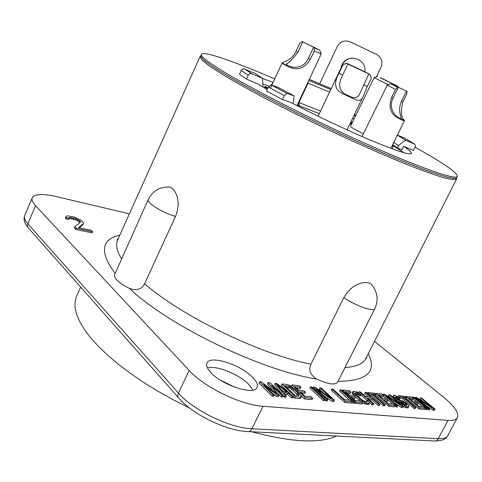 <?xml version="1.0" encoding="UTF-8"?>
<svg xmlns="http://www.w3.org/2000/svg" width="482" height="482" viewBox="0 0 482 482"><rect width="100%" height="100%" fill="white"/><g stroke="black" fill="none" stroke-linecap="round" stroke-linejoin="round"><path stroke-width="0.72" d="M374.514 341.358L443.344 396.969C454.424 406.085 459.117 412.978 457.424 417.665C456.225 419.834 453.08 420.75 447.989 420.4L263.003 406.272C241.036 405.067 204.031 387.106 189.149 370.453L35.56 205.694C32.541 202.416 31.438 199.783 32.252 197.801C34.686 193.903 42.729 193.505 56.388 196.608L129.387 213.857M252.351 377.044C256.587 381.31 258.147 384.781 257.039 387.45C254.538 395.638 222.66 385.624 211.068 372.737C207.278 368.682 205.91 365.434 206.977 362.988C209.941 354.897 240.361 364.519 252.351 377.044M74.831 226.781L74.33 227.926L75.764 229.414L92.146 232.896L92.646 231.764L91.188 230.288L78.506 227.57L83.531 223.6L83.567 222.931L80.753 220.081L75.511 217.587L72.547 216.707L67.872 215.888L66.612 216.05L65.895 216.792L66.546 217.834L68.83 218.34L68.902 217.677L69.709 217.412L76.011 218.804L80.211 221.298L80.44 222.244L74.831 226.781L76.264 228.263L92.646 231.764M79.247 227.727L83.037 224.72L83.531 223.6M65.895 216.792L65.407 217.918L66.058 218.967L68.342 219.467L68.83 218.34M68.661 218.72L71.203 218.744L75.523 219.925L79.162 221.841L79.807 222.762M277.036 392.722L281.355 396.951L282.657 397.066L283.326 395.716L270.034 382.762L268.088 382.569L276.68 393.848L261.569 381.913L259.593 381.714L272.842 394.782L274.168 394.903L263.69 384.588L277.24 395.174L278.988 395.33L271.529 385.353L282.03 395.602L283.326 395.716M268.088 382.569L267.438 383.901L272.444 390.498M259.593 381.714L258.936 383.057L272.167 396.15L273.493 396.264L274.168 394.903M272.933 393.686L276.566 396.529L278.313 396.686L278.988 395.33M275.168 383.28L285.049 395.867L286.344 395.981L283.759 392.722L288.025 393.113L292.321 396.511L293.592 396.626L276.873 383.449L275.168 383.28L274.517 384.6L282.838 395.234M283.283 395.806L284.38 397.216L285.675 397.325L286.344 395.981M284.952 394.228L287.362 394.445L291.652 397.849L292.923 397.957L293.592 396.626M281.94 383.961L295.279 396.776L301.069 397.035L301.003 395.535L300.268 394.481L294.773 389.076L289.664 385.449L286.959 384.461L281.94 383.961L281.289 385.275L290.76 394.397M293.424 396.957L294.616 398.108L299.653 398.548L300.407 398.361L301.322 396.559M301.816 393.3L304.889 393.583L305.54 392.282L303.829 390.673L298.515 390.161L294.839 386.678L300.967 387.287L299.28 385.702L291.923 384.961L305.299 397.662L312.679 398.319L310.944 396.68L304.805 396.126L300.22 391.782L305.54 392.282M296.442 388.203L300.322 388.582L300.967 387.287M291.923 384.961L291.279 386.263L291.694 386.654M300.967 395.481L304.636 398.982L312.023 399.626L312.679 398.319M310.504 386.829L309.866 388.1L323.283 400.608L324.47 400.711L325.127 399.421L311.691 386.95L310.504 386.829L323.934 399.313L325.127 399.421M323.103 395.228L332.14 401.379L333.893 401.536L334.544 400.253L321.09 387.889L319.921 387.775L331.345 398.283L315.041 387.281L313.27 387.106L326.706 399.56L327.893 399.668L316.144 388.787L332.791 400.102L334.544 400.253M319.921 387.775L319.289 389.034L323.777 393.179M324.928 399.807L326.055 400.849L327.242 400.952L327.893 399.668M331.815 388.968L331.188 390.215L344.648 402.47L351.432 403.066L352.077 401.807L350.33 400.235L344.684 399.729L332.954 389.082L331.815 388.968L345.293 401.211L352.077 401.807M340.081 389.799L353.571 401.94L354.686 402.042L341.196 389.908L340.081 389.799L339.449 391.035L349.571 400.168M351.86 402.229L352.926 403.193L354.047 403.289L354.686 402.042M352.523 398.005L355.059 398.24L355.686 397.011L353.969 395.475L349.191 395.017L345.486 391.691L350.992 392.24L349.293 390.721L342.678 390.058L356.168 402.175L362.795 402.759L361.048 401.205L355.535 400.705L350.908 396.559L355.686 397.011M347.1 393.143L350.366 393.463L350.992 392.24M354.469 402.464L355.529 403.422L362.157 404L362.795 402.759M366.73 400.331L367.465 401.548L365.41 401.596L362.036 399.903L354.933 393.3L355.348 392.673L356.975 392.83L360.12 394.487L361.193 394.589L356.457 391.667L353.029 391.324L353.276 392.691L355.294 394.921L362.759 401.126L365.959 402.807L368.784 403.289L369.525 402.663L367.808 400.428L366.73 400.331L366.2 401.669M355.379 393.951L357.355 394.372L359.494 395.704L360.572 395.806L361.193 394.589M353.029 391.324L352.246 392.975L354.282 395.758M355.674 397.041L360.422 401.144M362.753 402.723L365.326 404.043L368.146 404.525L368.754 404.344L369.393 403.115M369.037 399.542L371.761 399.795L378.135 405.392L379.189 405.483L379.822 404.271L366.302 392.432L365.248 392.324L370.658 397.072L365.699 396.596L360.289 391.83L359.217 391.721L372.731 403.639L373.803 403.735L367.423 398.114L372.381 398.584L378.762 404.175L379.822 404.271M365.248 392.324L364.627 393.529L368.417 396.855M360.97 395.029L366.995 400.355M369.471 402.548L372.098 404.868L373.17 404.958L373.803 403.735M369.339 395.095L371.303 395.288L383.395 405.85L384.437 405.94L385.064 404.735L372.96 394.192L375.731 394.469L374.315 393.24L367.706 392.571L369.122 393.812L371.917 394.089L384.021 404.645L385.064 404.735M374.586 395.608L375.117 395.662L375.731 394.469M385.486 401.066L387.691 401.271L388.305 400.084L386.582 398.596L382.142 398.174L378.424 394.957L383.552 395.463L381.846 393.993L375.695 393.378L389.215 405.103L395.373 405.651L393.619 404.139L388.498 403.681L383.865 399.668L388.305 400.084M380.051 396.361L382.937 396.644L383.552 395.463M375.496 394.927L388.588 406.308L394.746 406.844L395.373 405.651M393.764 402.44L401.319 407.417L402.825 407.549L403.446 406.362L389.92 394.806L388.92 394.704L400.403 404.531L384.72 394.282L383.202 394.131L396.728 405.772L397.74 405.856L385.919 395.698L401.94 406.23L403.446 406.362M388.92 394.704L388.311 395.873L392.011 399.048M383.311 395.927L386.383 398.578M388.251 400.193L392.74 404.061M395.126 406.115L396.102 406.959L397.12 407.049L397.74 405.856M396.126 397.969L399.385 399.319L399.994 398.156L398.969 397.415L394.728 395.288L393.523 395.379L393.902 396.704L397.331 399.626L400.379 401.223L403.265 401.928L406.404 403.97L406.947 404.681L406.663 405.32L404.392 404.892L401.988 403.344L400.994 403.253L402.319 404.259L405.977 406.368L408.411 406.808L409.019 406.193L408.507 405.266L406.23 403.079L402.94 401.03L397.752 399.235L396.156 397.999L395.469 397.282L395.602 396.656L399.994 398.156M393.523 395.379L392.824 396.963L393.125 397.548M397.361 401.169L399.771 402.392L402.657 403.097L405.868 405.248M403.356 406.531L405.356 407.543L407.796 407.983L408.947 406.627M398.662 395.686L400.084 396.885L402.687 397.144L414.791 407.368L415.761 407.459L403.663 397.24L406.248 397.499L404.826 396.3L398.662 395.686L398.102 396.873M399.891 398.084L402.084 398.301L414.177 408.537L415.153 408.622L415.761 407.459M405.284 398.614L406.248 397.499M415.833 403.886L417.755 404.067L418.358 402.916L416.635 401.476L412.49 401.078L408.778 397.957L413.562 398.433L411.857 397.011L406.115 396.433L419.629 407.802L425.371 408.308L423.624 406.85L418.846 406.416L414.219 402.524L418.358 402.916M410.405 399.325L412.96 399.572L413.562 398.433M405.995 397.981L419.021 408.959L424.763 409.459L425.371 408.308M413.303 398.921L416.315 401.446M418.274 403.085L422.666 406.76M425.106 408.802L426.028 409.573L426.974 409.652L427.582 408.507L414.068 397.234L413.122 397.138L426.636 408.423L427.582 408.507M426.245 405.754L433.071 410.188L434.469 410.309L435.071 409.17L421.569 397.987L420.641 397.891L432.107 407.398L416.743 397.499L415.327 397.361L428.835 408.616L429.775 408.7L417.972 398.867L433.673 409.043L435.071 409.17M420.641 397.891L420.045 399.018L423.329 401.741M427.317 409.001L428.233 409.766L429.173 409.845L429.775 408.7M175.472 216.46L144.594 283.747C141.708 289.429 136.653 290.977 129.417 288.399C118.867 283.061 113.915 278.512 114.565 274.752L148.221 199.566C146.13 202.518 162.301 212.622 175.472 216.46C178.569 208.658 178.918 201.434 176.52 194.8C174.424 190.035 172.02 187.444 169.296 187.028L165.953 187.058M144.594 283.747C181.859 316.397 260.461 354.469 310.92 364.205C308.281 370.025 310.221 374.972 316.734 379.051C327.917 384.196 334.845 385.293 337.514 382.34L374.851 308.588C378.695 299.925 377.581 291.881 371.514 284.458C369.302 282.416 365.615 282.024 360.458 283.283C353.631 285.38 348.094 290.164 343.841 297.623C355.041 305.606 373.857 312.185 374.851 308.588M281.06 389.396L284.019 391.746M286.477 387.227L289.104 387.727L291.544 389.173L298.141 395.529M274.716 78.909C235.011 61.768 203.241 50.526 201.476 54.309L200.855 55.816C200.56 58.141 208.561 64.257 224.847 74.162C254.839 92.309 315.493 123.024 367.664 146.179C419.93 169.393 454.086 181.015 456.665 177.834L457.448 176.4C457.237 172.568 443.32 162.97 415.707 147.619L415.008 147.233M355.361 116.246L353.939 115.547M201.476 54.309C200.464 56.346 208.459 62.521 225.456 72.818C255.822 91.128 317.608 122.338 370.122 145.588C422.738 168.911 456.153 180.141 457.448 176.4M262.503 78.452L273.119 82.356M263.021 87.079L262.491 78.337L255.297 73.505L243.759 68.727L241.645 69.745L239.488 74.222L246.435 79.096L258.34 84.187L267.275 89.592M293.207 103.726L294.134 95.906L287.176 93.496L271.245 84.989L268.438 87.073L266.612 91.026L282.518 99.611L290.272 102.196C315.126 115.216 347.299 130.411 371.598 140.617C396.59 150.962 409.881 155.246 411.471 153.463C411.839 152.408 409.206 150.023 403.579 146.293L413.387 150.492L415.297 146.54L415.261 144.98L414.502 144.046L405.41 140.099L398.548 145.54L397.409 147.847L392.595 144.721M352.631 118.259L354.047 118.97M319.705 83.748L337.249 46.573C340.322 41.434 344.642 39.855 350.203 41.844L376.484 54.376C381.539 57.454 383.033 61.804 380.967 67.432L376.448 76.789M356.18 114.553L354.005 115.409M340.834 68.384L341.871 65.07C347.04 52.677 367.218 58.593 364.766 71.806M341.178 67.667L342.081 65.022C344.293 60.774 347.769 58.449 352.511 58.057M272.957 82.705L271.324 85.019M350.516 122.651L351.264 123.031M392.348 145.227L403.898 152.71M262.829 83.916L268.998 86.145M362.084 136.551L387.233 85.097M363.428 133.755C355.306 129.785 351.004 127.308 350.504 126.32L374.14 77.626M351.257 124.76L350.667 124.272L351.746 122.03L352.438 122.308M297.798 52.508C292.206 59.666 288.35 63.437 286.242 63.817L287.356 65.239C291.291 68.022 303.298 69.661 308.456 58.25L313.517 47.411L319.831 50.242L302.118 41.554L302.738 41.874L297.798 52.508L295.96 51.52C291.628 60.569 282.47 62.359 282.139 62.865L282.115 62.907C282.109 63.485 284.561 64.877 289.471 67.082C297.792 70.848 304.763 68.245 310.378 59.286L308.456 58.25M302.738 41.874L317.138 48.803L313.517 47.411M321.084 53.845L314.264 50.978L314.162 47.742M302.118 41.554L299.72 43.416L295.96 51.52M314.264 50.978L310.378 59.286M342.726 74.999C337.213 85.549 339.274 92.496 348.902 95.84C354.288 98.858 357.927 98.141 359.813 93.683L368.863 73.933L370.086 74.511C367.049 72.74 344.51 62.082 346.431 63.329L347.926 64.07L342.726 74.999L339.009 73.264C333.225 83.211 334.779 90.176 343.666 94.147L354.897 99.334C358.976 101.196 361.675 100.34 362.988 96.786L367.314 86.495L363.645 84.778M347.926 64.07L368.863 73.933M367.314 86.495L371.303 78.217L370.086 74.511M346.685 63.485L342.792 64.66M342.979 64.895L339.009 73.264M393.047 98.183C387.564 109.04 396.656 117.608 400.132 118.295L401.096 118.253C401.711 117.765 397.313 110.251 401.398 101.473L406.489 91.086L406.965 91.291L390.782 83.82L398.228 87.567L393.047 98.183L391.535 97.587C388.456 107.04 390.45 113.77 397.529 117.783C401.717 120.006 404.018 120.982 404.434 120.705L404.181 120.096C401.084 117.506 400.632 111.487 402.838 102.039L401.398 101.473M398.228 87.567L392.854 84.693L406.489 91.086M402.838 102.039L406.718 94.129L406.965 91.291M397.734 87.356L395.511 89.441L387.076 85.073M395.511 89.441L391.535 97.587M380.37 77.638L397.674 86.151L380.28 77.831M388.245 84.736L374.002 77.602M397.674 86.151L397.861 86.941M350.998 124.609L352.077 122.362L351.746 122.03M391.974 145.986L393.107 146.588L391.908 146.124M392.041 148.751L393.107 146.588M264.299 87.845L265.01 86.302L268.052 87.905M265.956 88.827L266.401 87.857L265.449 87.296L265.01 86.302M267.817 88.417L266.401 87.857M265.004 88.26L265.449 87.296M267.986 88.049L266.275 87.043L266.57 87.742L267.89 88.26M308.408 81.241L308.052 83.133L329.58 92.092M397.409 147.847L401.874 149.739L403.579 146.293M241.211 70.432L248.194 75.24L246.435 79.096M405.519 138.635L414.285 143.931M397.367 135.05L405.163 138.424M287.176 93.496L284.374 95.623L282.518 99.611M271.245 84.989L278.307 87.465L294.134 95.906M393.722 142.437L398.548 145.54M397.307 135.159L405.41 140.099M262.491 78.337L251.206 73.535L249.562 73.8L248.194 75.24M310.92 364.205L343.841 297.623M373.695 287.314L371.514 284.458M336.46 436.041C319.59 443.723 291.399 442.301 251.875 431.776M189.655 408.049L173.954 400.156L158.807 391.733L144.443 382.913L131.068 373.845L118.873 364.663L107.998 355.511L98.575 346.51L90.676 337.786L84.374 329.447L79.675 321.59L76.584 314.294L75.065 307.63L75.078 301.642L76.536 296.37L80.645 287.079M234.999 387.317L220.672 380.316M253.008 390.058L248.778 384.383C239.162 374.357 216.599 365.248 207.423 367.778M75.764 229.414L76.264 228.263M79.723 222.413L80.211 221.298M79.162 221.841L79.644 220.726M77.427 220.786L77.909 219.672M75.523 219.925L76.011 218.804M73.005 219.141L73.487 218.027M71.203 218.744L71.685 217.623M69.221 218.533L69.709 217.412M66.058 218.967L66.546 217.834M277.138 384.443L286.67 391.987L282.832 391.631L277.138 384.443M284.88 385.696L288.64 386.064L292.194 387.859L297.798 393.023L299.129 395.367L294.815 395.228L284.88 385.696M281.355 396.951L282.03 395.602M276.566 396.529L277.24 395.174M272.167 396.15L272.842 394.782M291.652 397.849L292.321 396.511M287.362 394.445L288.025 393.113M284.38 397.216L285.049 395.867M300.407 398.361L301.069 397.035M299.653 398.548L300.316 397.222M294.616 398.108L295.279 396.776M287.989 387.377L288.64 386.064M298.888 395.457L299.177 394.879M298.075 395.415L298.732 394.095M297.141 394.336L297.798 393.023M292.881 390.269L293.532 388.956M291.544 389.173L292.194 387.859M290.285 388.323L290.935 387.016M289.104 387.727L289.748 386.419M304.636 398.982L305.299 397.662M323.283 400.608L323.934 399.313M326.055 400.849L326.706 399.56M312.824 387.998L313.27 387.106M332.14 401.379L332.791 400.102M344.648 402.47L345.293 401.211M352.926 403.193L353.571 401.94M355.529 403.422L356.168 402.175M342.262 390.872L342.678 390.058M368.146 404.525L368.784 403.289M366.519 404.38L367.157 403.145M365.326 404.043L365.959 402.807M364.018 403.458L364.651 402.223M362.193 402.223L362.759 401.126M360.669 401.169L361.235 400.06M358.976 399.988L359.608 398.753M354.686 396.114L355.294 394.921M353.427 394.891L354.053 393.667M352.655 393.914L353.276 392.691M352.246 392.975L352.866 391.752M359.494 395.704L360.12 394.487M358.463 394.927L359.084 393.71M357.355 394.372L357.975 393.155M356.349 394.047L356.975 392.83M354.987 393.378L355.348 392.673M367.097 401.711L367.423 401.084M372.098 404.868L372.731 403.639M358.674 392.782L359.217 391.721M378.135 405.392L378.762 404.175M371.761 399.795L372.381 398.584M367.32 393.324L367.706 392.571M383.395 405.85L384.021 404.645M371.303 395.288L371.917 394.089M368.736 394.565L369.122 393.812M388.588 406.308L389.215 405.103M375.315 394.107L375.695 393.378M396.102 406.959L396.728 405.772M382.835 394.842L383.202 394.131M401.319 407.417L401.94 406.23M398.397 399.223L399.006 398.06M397.668 398.722L398.271 397.56M396.764 398.204L397.373 397.041M396.017 397.855L396.596 396.752M395.421 397.011L395.602 396.656M407.796 407.983L408.411 406.808M406.477 407.868L407.091 406.688M405.356 407.543L405.977 406.368M403.657 406.724L404.271 405.549M401.904 405.049L402.319 404.259M400.626 403.958L400.994 403.253M406.615 405.314L406.947 404.681M405.79 405.139L406.404 403.97M404.922 404.404L405.531 403.235M403.729 403.633L404.338 402.464M402.657 403.097L403.265 401.928M401.711 402.795L402.319 401.62M400.717 402.699L401.331 401.53M399.771 402.392L400.379 401.223M398.536 401.843L399.144 400.669M396.788 400.675L397.331 399.626M395.517 399.59L396.017 398.632M394.378 398.614L394.879 397.656M393.36 397.746L393.902 396.704M392.824 396.963L393.426 395.8M414.177 408.537L414.791 407.368M402.084 398.301L402.687 397.144M399.578 397.855L400.084 396.885M419.021 408.959L419.629 407.802M405.766 397.096L406.115 396.433M426.028 409.573L426.636 408.423M412.785 397.783L413.122 397.138M428.233 409.766L428.835 408.616M414.99 397.999L415.327 397.361M433.071 410.188L433.673 409.043M119.819 235.15C101.057 239.427 99.497 252.194 115.144 273.451M129.417 288.399C168.417 325.615 261.238 370.604 316.734 379.051M338.015 381.352C367.055 380.991 377.153 371.761 368.296 353.668M447.989 420.4L438.198 438.71L251.923 428.751C229.812 428.07 193.005 410.182 178.448 393.071L27.86 223.817C24.901 220.443 23.859 217.695 24.721 215.581L32.252 197.801M457.424 417.665L447.814 435.577C446.537 437.897 443.332 438.939 438.198 438.71C437.066 440.62 435.547 441.367 433.661 440.952L248.766 431.619M200.855 55.816L200.042 56.629L201.91 60.015L209.556 66.118L223.094 74.861C234.939 81.91 249.321 89.935 266.227 98.93C284.278 108.305 303.413 117.861 323.621 127.603C354.029 142.015 383.317 154.975 407.206 164.645C421.985 170.441 433.981 174.743 443.181 177.551C450.628 179.473 455.08 179.949 456.55 178.973L456.665 177.834M297.261 104.98L319.349 113.644L299.268 105.811L298.936 102.539L320.584 111.035M298.491 102.359L298.936 102.539L308.052 83.133L307.606 82.946M299.352 105.865L297.267 104.968M308.829 80.343L330.785 89.556M331.236 88.598L309.287 79.367M284.374 95.623L268.438 87.073M244.717 68.926L251.761 73.698M200.042 56.629L117.632 240.012C115.463 244.754 116.795 251.074 121.627 258.967M344.992 367.579C356.306 366.766 363.271 363.717 365.892 358.427L456.55 178.973M297.611 105.136L298.756 102.69M35.56 205.694L27.86 223.817C27.119 225.811 27.474 227.402 28.926 228.589L178.159 397.361M263.003 406.272L251.923 428.751C250.652 431.101 249.055 432.029 247.145 431.535C226.148 430.655 193.18 414.628 179.208 398.548C177.653 397.367 177.4 395.541 178.448 393.071L189.149 370.453M447.814 435.577C445.531 438.265 445.717 440.379 435.282 441.024M319.831 50.242L321.126 53.954M282.139 62.865L289.471 67.082M282.115 62.907L271.812 85.187M271.77 85.278L270.432 88.17M321.211 53.96L296.942 105.654M346.431 63.329L342.678 64.702M343.666 94.147L354.897 99.34M362.988 96.786L347.046 129.851M342.612 64.63L318.114 116.234M390.782 83.82L387.13 85.133M397.529 117.783L404.181 120.096M404.434 120.705L390.83 148.305M377.496 76.409L374.05 77.656M308.817 80.367L330.773 89.58M244.284 68.781L251.496 73.601M271.119 84.953L287.079 93.472M366.712 356.801L366.447 358.71L365.892 358.427M118.379 238.349L117.066 239.759L117.632 240.012M169.296 187.028C159.608 186.871 152.583 191.047 148.221 199.566M27.902 227.42C24.287 222.913 23.226 218.967 24.721 215.581"/></g></svg>
